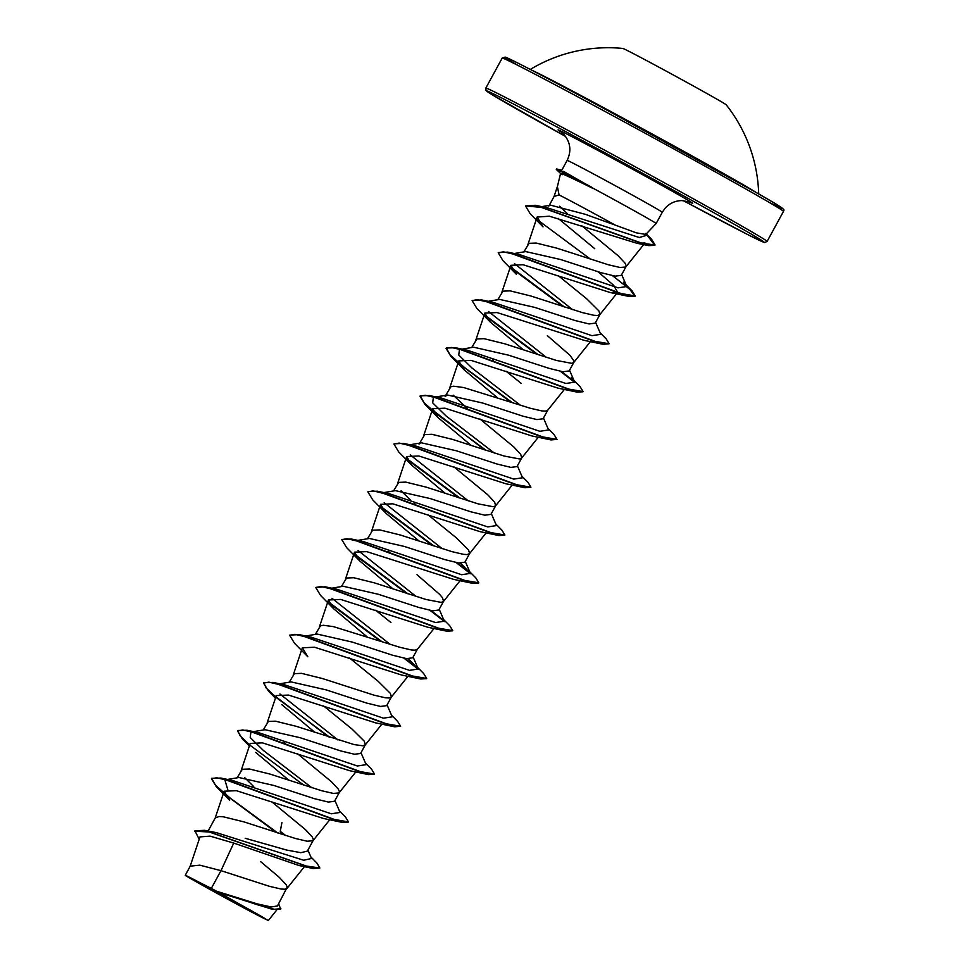 <?xml version="1.0" encoding="UTF-8"?>
<svg xmlns="http://www.w3.org/2000/svg" width="969" height="969" viewBox="0 0 969 969"><rect width="100%" height="100%" fill="white"/><g stroke="black" fill="none" stroke-linecap="round" stroke-linejoin="round"><path stroke-width="1.45" d="M758.691 193.957A150.57 150.57 0 0 0 726.181 104.773A58.867 0.896 -151.4 0 0 661.742 68.702A58.867 0.896 -151.4 0 0 622.873 48.45A150.57 150.57 0 0 0 530.309 69.429M757.068 193.025A130.234 1.974 -151.4 0 0 616.102 114.39A130.234 1.974 -151.4 0 0 531.969 70.301M236.46 903.932A44.744 0.678 28.6 0 1 187.671 876.509A44.744 0.678 28.6 0 1 217.044 891.855A44.744 0.678 28.6 0 1 265.894 919.157A44.744 0.678 28.6 0 1 236.46 903.932M645.778 234.413L656.146 223.512A54.179 0.824 -151.4 0 0 596.831 190.263A54.179 0.824 -151.4 0 0 591.853 187.586L592.241 188.059A53.998 0.824 -151.4 0 0 592.011 187.925A53.998 0.824 -151.4 0 0 556.315 169.369A53.998 0.824 -151.4 0 0 556.363 169.454L560.567 173.451M560.579 173.403L557.381 186.654L559.089 194.951A48.377 0.739 28.6 0 1 587.711 210.067A48.377 0.739 28.6 0 1 615.182 225.087L636.451 232.875L645.766 234.401M592.241 188.059C567.24 175.728 557.272 171.283 562.323 174.686M591.853 187.586L563.595 171.392M594.76 248.706L558.059 218.316M541.683 206.639L550.61 205.174L585.397 214.331L615.182 225.087M523.866 251.892L529.038 243.328L536.184 243.049L556.824 248.161L608.423 264.791L619.99 267.468L625.708 267.032L626.144 265.494L624.969 263.071L618.137 255.755L581.691 225.692M567.18 213.446L559.61 206.215M548.805 206.155L554.111 196.428L559.089 194.951M278.624 903.823L280.683 909.104L272.592 909.406L219.273 892.606L268.268 920.514L210.794 889.93C181.155 873.384 177.678 871.034 200.377 882.868L185.273 875.261L190.215 866.165L199.759 865.16L220.98 870.659L211.327 888.379A48.377 0.739 28.6 0 1 216.402 891.117A48.377 0.739 28.6 0 1 216.644 891.25L257.245 903.883L271.259 906.984L277.473 905.93L287.26 887.059L286.085 884.636L279.254 877.32L260.6 861.586M310.807 856.85L316.899 863.052L319.855 868.018L313.338 868.539L299.033 865.523L233.735 843.078L220.98 870.659L269.539 886.356L281.095 889.033L284.753 889.239L287.139 888.21M208.105 831.039L215.215 817.993L219.018 816.516L223.355 816.794L244.006 821.906L295.606 838.536L307.161 841.225L312.89 840.777L313.326 839.251L312.151 836.828L305.32 829.512L271.381 801.484M227.449 779.451L238.98 777.526L273.985 785.496L314.453 798.686L328.418 802.078L334.511 801.254M253.721 786.622L244.709 777.671M237.114 777.841L242.286 769.277L249.433 768.986L270.072 774.098L321.672 790.728L333.227 793.405L338.956 792.969L339.392 791.431L338.217 789.02L331.386 781.692L297.447 753.676M311.848 787.736L263.495 750.563L250.196 737.53L250.923 732.067L265.046 729.705L300.051 737.688L340.531 750.878L354.484 754.257L360.601 753.458L365.337 744.773L364.296 741.2L352.122 729.148L323.513 705.868M285.031 743.405L284.026 742.533M263.18 730.02L268.352 721.457L275.499 721.178L296.139 726.29L354.182 744.604L362.951 745.803L365.337 744.773M291.16 681.922L326.117 689.867L366.609 703.058L380.563 706.449L386.667 705.638L391.403 696.965L390.362 693.392L378.201 681.34L349.591 658.048M289.247 682.212L294.419 673.649L301.565 673.358L322.205 678.47L373.816 695.1L385.371 697.789L389.017 697.995L391.403 696.965M305.659 636.015L317.178 634.077L352.183 642.059L392.651 655.25L406.629 658.641L412.709 657.806L417.469 649.145L415.095 650.175L411.437 649.969L399.882 647.292L333.384 626.616L323.295 625.271L320.485 625.841L315.313 634.392M331.725 588.195L343.256 586.269L378.261 594.251L418.741 607.43L432.695 610.821L438.812 610.01L443.487 601.434M390.943 622.522L375.657 610.24M341.391 586.584L346.551 578.021L353.697 577.73L374.349 582.841L425.948 599.472L441.161 602.367L443.414 601.531L460.093 580.685M357.791 540.387L369.359 538.449L404.327 546.431L444.819 559.622L458.761 563.013L464.878 562.202L469.614 553.517L468.56 549.956L456.399 537.904L427.789 514.612M389.308 552.148L388.303 551.288M367.457 538.776L372.617 530.213L379.775 529.922L400.415 535.033L452.014 551.664L463.57 554.353L467.228 554.559L469.614 553.517M383.857 492.579L395.388 490.641L430.393 498.623L470.861 511.802L484.827 515.205L490.92 514.369M415.374 504.34L414.369 503.48M410.129 499.75L401.118 490.786M393.523 490.956L398.695 482.392L405.841 482.114L426.481 487.225L478.08 503.856L493.294 506.739L495.547 505.903L512.238 485.057M409.935 444.759L421.467 442.833L456.46 450.803L496.94 463.994L510.893 467.385L517.01 466.573L521.697 457.998M495.68 505.709L494.626 502.136L487.795 494.82L453.855 466.804M419.032 444.165L424.761 434.584L431.908 434.294L452.547 439.405L504.159 456.036L519.36 458.931L521.625 458.095L538.304 437.249M445.146 396.369L447.569 395.037L482.526 402.995L523.03 416.198L536.983 419.577L543.076 418.765L547.812 410.081L545.438 411.11L541.78 410.904L530.225 408.228L463.727 387.552L453.625 386.207L450.827 386.776L445.098 396.357M521.746 457.901L520.704 454.328L513.873 447.012L479.934 418.983M467.518 408.712L453.25 395.17M462.068 349.131L473.587 347.205L508.604 355.187L549.072 368.365L563.037 371.769L569.118 370.933M521.286 383.458L506 371.175M493.584 360.904L492.579 360.032M471.733 347.52L476.893 338.956L484.04 338.666L504.692 343.789L556.291 360.407L571.504 363.302L573.575 362.66L574.011 361.122L570.123 355.429L547.352 335.649M488.134 301.323L499.665 299.397L534.67 307.367L575.138 320.557L589.091 323.949L595.22 323.137L599.956 314.453L598.903 310.892L586.742 298.84L558.132 275.547M497.8 299.712L502.959 291.148L510.106 290.857L530.758 295.969L582.357 312.599L593.912 315.288L597.57 315.494L599.956 314.453M514.2 253.515L525.767 251.577L560.736 259.559L601.24 272.749L615.182 276.141L621.286 275.329L626.022 266.645M245.205 838.27L286.497 850.019L300.826 852.684L307.33 851.145L313.205 840.402M443.548 601.337L442.494 597.764L439.781 594.494L417.009 574.714M233.735 843.078L210.043 836.138L200.026 836.889M238.774 903.653A48.099 0.727 28.6 0 0 200.377 882.868L211.327 888.379M281.931 822.463L280.271 831.39L285.746 835.544M307.936 850.067L311.497 858.473L303.66 860.242L216.475 832.662L204.532 830.324L194.914 830.784L199.202 839.275M280.271 831.39L280.889 833.97M319.855 868.018L305.417 865.886L204.532 830.324M280.901 908.704L274.251 909.273L259.086 905.3L216.644 891.25M313.338 868.539L209.873 832.056L194.696 831.184M272.592 909.406L216.777 891.298M625.889 266.838L644.979 242.989L636.79 243.231L549.338 216.196L537.141 217.068L543.015 226.867L530.188 213.761L525.513 205.925L542.059 207.463L648.661 245.617L654.85 245.387L645.802 233.432M598.018 271.78L613.631 285.286L617.665 292.359L610.24 292.541L523.151 264.755L510.942 265.288L516.38 274.288L503.008 260.722L498.211 252.776L503.468 251.831L515.581 254.653L629.22 296.49L634.998 296.357L629.862 289.404L612.517 275.68M490.302 322.096L476.942 308.53L472.133 300.596L477.402 299.639L489.515 302.473L603.166 344.31L584.174 340.349L497.049 312.563L484.851 313.084L490.302 322.096L523.333 349.785M464.248 369.916L450.876 356.338L446.067 348.404L451.324 347.447L463.436 350.281L577.1 392.118L558.096 388.157L470.995 360.371L458.785 360.904L464.248 369.916L497.254 397.593M484.766 449.931L424.81 404.158L420.001 396.212L425.258 395.267L437.382 398.102L551.022 439.926L532.017 435.977L444.941 408.191L432.743 408.724L438.182 417.724L471.188 445.413M412.104 465.532L398.731 451.966L393.935 444.032L399.192 443.075L411.304 445.91L524.968 487.746L505.963 483.785L418.85 455.999L406.653 456.532L412.104 465.532L445.122 493.221M386.025 513.34L372.665 499.774L367.869 491.84L373.126 490.895L385.238 493.718L498.89 535.554L479.897 531.606L392.772 503.807L380.575 504.34L386.025 513.34L419.056 541.029M359.959 561.16L346.611 547.594L341.791 539.648L347.059 538.703L359.172 541.538L472.824 583.374L453.795 579.414L366.718 551.627L354.521 552.16L359.959 561.16L392.99 588.849M333.893 608.968L320.533 595.402L315.724 587.468L320.981 586.511L333.094 589.346L446.757 631.182L427.741 627.222L340.652 599.436L328.455 599.968L333.893 608.968L366.912 636.657M420.679 678.99L401.699 675.042L314.574 647.244L302.364 647.776L307.815 656.776L294.467 643.222L289.658 635.276L294.915 634.332L307.028 637.166L420.679 678.99L426.53 678.639M375.597 722.838L288.496 695.064L276.31 695.585L267.226 722.656M281.761 704.596L314.78 732.285M249.566 745.391L242.323 738.838L237.526 730.905L242.783 729.948L254.895 732.782L368.547 774.619L349.53 770.658L262.442 742.872L250.232 743.405L241.16 770.476M255.695 752.404L288.714 780.093M342.469 822.439L323.489 818.478L236.375 790.68L224.166 791.213L229.617 800.212L216.269 786.658L211.46 778.713L216.717 777.768L228.829 780.602L342.469 822.439L348.331 822.075M227.763 789.59L224.856 779.888L227.739 779.815M277.655 832.916L230.174 798.056L215.542 785.302L211.666 778.325L220.944 778.059L232.935 780.602L331.277 813.79L340.071 812.446L334.935 800.539M250.923 732.067L259.002 732.782L357.355 765.982L366.137 764.638L361.001 752.719M337.915 739.928L279.908 693.961M275.79 697.123L266.087 687.917L263.81 682.697L273.088 682.43L285.08 684.974L383.409 718.162L392.203 716.83L387.067 704.911M304.181 636.342L305.938 636.379M289.779 635.095L299.142 634.622L311.134 637.154L409.487 670.354L418.269 669.01L408.494 658.847M390.047 644.3L332.04 598.333M315.724 587.468L325.233 586.814L337.212 589.346L435.553 622.546L444.347 621.202L439.211 609.283M416.125 596.492L358.106 550.525M341.924 539.467L351.287 538.994L363.278 541.538L461.619 574.726L470.413 573.394L460.626 563.219M442.191 548.672L384.184 502.717M381.265 493.003L384.148 492.942M367.99 491.658L377.365 491.186L389.344 493.718L487.698 526.918L496.479 525.573L491.344 513.655M468.257 500.864L410.25 454.909M407.343 445.195L410.214 445.122M394.056 443.838L403.431 443.378L415.422 445.91L513.752 479.098L522.545 477.765L517.41 465.847M494.323 453.044L445.982 415.883L432.671 402.85L433.397 397.375L441.476 398.089L539.83 431.29L548.611 429.945L543.476 418.039M520.389 405.236L472.036 368.063L458.737 355.029L459.476 349.567L462.346 349.494M512.274 402.595L464.805 367.748L450.161 354.993L446.285 348.004L455.575 347.75L467.555 350.281L565.896 383.482L574.678 382.137L571.298 377.801M546.455 357.428L488.461 311.473M472.133 300.596L481.629 299.93L493.621 302.473L591.962 335.662L600.756 334.329L595.62 322.411M572.534 309.608L514.515 263.653M498.332 252.594L507.695 252.122L519.687 254.653L618.04 287.854L626.822 286.509L623.442 282.173M525.513 205.925L535.372 205.283L547.485 207.863L639.286 237.514L646.626 235.322M220.944 778.059L332.839 819.18L348.465 821.894L345.461 816.964L339.368 810.835M303.721 785.096L250.487 745.585M249.723 744.931L240.021 735.725L237.744 730.505L247.022 730.251L358.905 771.372L374.531 774.086L371.539 769.156L365.434 763.027M329.787 737.288L276.553 697.765M273.088 682.43L384.984 723.564L400.609 726.265L397.593 721.336L391.512 715.207M299.142 634.622L411.038 675.744L426.675 678.457L423.659 673.528L417.578 667.399M418.002 668.477L404.994 658.375M381.931 641.66L328.709 602.149M325.233 586.814L437.116 627.936L452.741 630.637L449.737 625.72L443.645 619.579M444.068 620.657L431.035 610.555M407.997 593.852L354.763 554.329M351.287 538.994L463.182 580.128L478.807 582.829L475.803 577.899L469.711 571.771M470.135 572.849L457.102 562.735M434.064 546.031L380.841 506.521M377.365 491.186L489.248 532.308L504.873 535.021L501.869 530.091L495.777 523.963M460.13 498.223L406.932 458.725M403.431 443.378L515.326 484.5L530.951 487.201L527.948 482.271L521.843 476.142M486.208 450.415L438.727 415.556L424.095 402.801L420.219 395.812L429.485 395.558L541.38 436.68L557.018 439.393L554.002 434.463L547.921 428.334M455.575 347.75L567.446 388.872L583.084 391.585L580.08 386.655L573.987 380.526M574.411 381.592L561.39 371.502M538.34 354.787L485.13 315.288M481.629 299.93L593.525 341.064L609.15 343.765L606.146 338.835L600.053 332.706M564.406 306.967L511.196 267.48M507.695 252.122L619.579 293.244L635.216 295.957L632.212 291.027L626.616 286.025M590.472 259.159L537.589 219.878M535.372 205.283L640.751 243.013L655.068 244.987L651.616 239.319L646.262 233.892M276.213 832.432L224.905 794.374M223.5 793.199L216.269 786.658M368.547 774.619L374.531 774.086M328.358 736.815L268.401 691.03L263.592 683.097L268.849 682.14L280.974 684.974L394.613 726.811L400.609 726.265M418.414 669.397L403.976 658.181M380.49 641.187L329.181 603.13M446.757 631.182L452.608 630.831M444.48 621.589L430.018 610.349M406.556 593.367L355.248 555.31M472.824 583.374L478.674 583.011M470.559 573.769L456.084 562.541M432.622 545.559L381.326 507.514M498.89 535.554L504.74 535.203M458.688 497.751L407.404 459.706M524.968 487.746L530.951 487.201M551.022 439.926L557.018 439.393M510.833 402.123L459.536 364.065M577.1 392.118L582.95 391.767M574.823 382.525L560.385 371.309M536.899 354.303L485.626 316.282M603.166 344.31L609.15 343.765M562.965 306.495L511.668 268.449M591.962 187.38A53.998 0.824 -151.4 0 0 556.63 168.969A53.998 0.824 -151.4 0 0 556.533 168.969L556.315 169.369M768.914 202.242A158.068 2.398 -151.4 0 0 751.241 189.706A158.068 2.398 -151.4 0 0 609.562 111.556A158.068 2.398 -151.4 0 0 517.809 65.335M608.096 113.131A160.188 2.422 -151.4 0 0 502.196 58.067L505.115 57.098C508.277 57.668 552.245 80.584 609.549 111.556L752.041 190.154C793.393 213.422 782.249 209.11 783.473 211.424A160.188 2.422 -151.4 0 0 608.096 113.131M767.097 241.463A160.188 2.422 28.6 0 0 591.72 143.17A160.188 2.422 28.6 0 0 485.82 88.106L486.026 90.505L491.077 94.09L565.569 136.459A158.068 2.398 28.6 0 1 487.322 91.086A158.068 2.398 28.6 0 1 591.163 145.314A158.068 2.398 28.6 0 1 756.304 237.066A158.068 2.398 28.6 0 1 683.254 200.631L749.061 235.261L764.723 242.565L767.097 241.463L783.473 211.424M561.778 170.229L567.144 160.394A54.179 0.824 28.6 0 1 602.96 179.023A54.179 0.824 28.6 0 1 662.287 212.259L665.219 208.093C669.773 203.175 675.381 200.668 682.043 200.583L689.88 202.085M561.233 132.038A76.612 1.163 28.6 0 1 608.835 156.3A76.612 1.163 28.6 0 1 674.63 192.54A76.612 1.163 28.6 0 1 689.322 201.867M334.535 801.266L339.271 792.581M490.944 514.394L495.619 505.806M569.154 370.957L573.89 362.273M485.82 88.106L502.196 58.067M200.002 836.877L190.081 866.468M276.734 910.024L268.304 920.55M537.117 217.056L527.911 244.539M617.665 292.359L599.823 314.646M510.917 265.276L501.845 292.347M590.436 341.621L573.757 362.467M484.851 313.084L475.779 340.155M564.37 389.429L547.691 410.275M458.773 360.904L449.701 387.975M432.707 408.712L423.635 435.784M406.641 456.532L397.569 483.604M486.159 532.865L469.481 553.711M380.575 504.34L371.502 531.412M354.509 552.148L345.436 579.22M434.027 628.493L417.348 649.339M328.443 599.968L319.358 627.04M407.961 676.314L391.282 697.147M302.364 647.776L293.292 674.848M381.895 724.122L365.204 744.967M355.829 771.93L339.138 792.775M329.751 819.75L313.072 840.595M224.166 791.213L215.094 818.284M304.423 866.637L287.006 888.403M553.977 196.719L557.514 186.181M656.146 223.512L662.287 212.259M259.002 732.782L247.022 730.251M441.476 398.089L429.485 395.558M626.119 284.898L632.212 291.027M278.963 683.932L291.16 681.885M418.269 669.01L413.145 657.103M470.413 573.394L465.277 561.475M436.002 396.951L447.569 395.013M574.678 382.137L569.554 370.219M626.822 286.509L621.686 274.602M636.79 243.231L648.661 245.617M610.24 292.541L629.22 296.49M438.17 417.724L424.81 404.158M375.597 722.85L394.613 726.811M275.45 698.14L268.401 691.03M249.384 745.948L242.323 738.838M567.144 160.394C571.504 151.273 570.571 142.794 564.37 134.97L560.748 131.687M561.826 170.229L556.63 168.969"/></g></svg>
